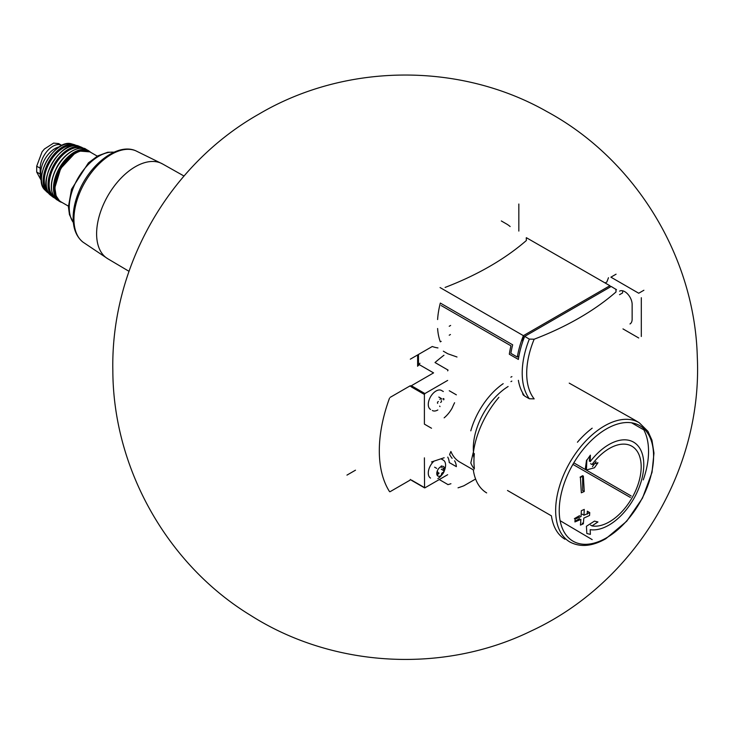 <?xml version="1.0" encoding="UTF-8"?>
<svg xmlns="http://www.w3.org/2000/svg" width="734" height="734" viewBox="0 0 734 734"><rect width="100%" height="100%" fill="white"/><g stroke="black" fill="none" stroke-linecap="round" stroke-linejoin="round"><path stroke-width="1.1" d="M518.837 231.072L518.837 204.024M610.642 286.774A71.253 41.141 120 0 0 609.899 285.709L526.388 237.706M616.514 289.728L611.183 286.462L522.718 337.539L523.957 338.255M440.061 287.554L523.388 335.658A71.253 41.141 120 0 0 517.323 357.054L510.864 353.329A71.253 41.141 120 0 1 512.681 344.824L440.327 303.059A71.253 41.141 -60 0 0 437.602 319.547M441.189 341.347L440.327 341.842A71.253 41.141 -60 0 1 437.602 328.502M501.313 220.952L506.478 223.934A70.886 40.93 -60 0 1 510.148 226.54M410.315 359.174L432.28 346.494A71.657 41.37 120 0 0 437.959 347.916M445.107 287.425A290.031 167.453 0 0 0 526.361 240.523L526.26 237.779M518.369 380.331A71.253 41.141 -60 0 0 524.672 396.076L529.333 398.764L534.168 398.874A68.455 39.526 -60 0 1 526.7 373.358A68.455 39.526 -60 0 1 534.168 339.209A290.031 167.453 0 0 0 616.037 291.939L615.844 289.15M534.168 339.209L529.333 339.099L524.672 336.401A71.253 41.141 -60 0 0 518.369 359.44L509.323 354.219A71.253 41.141 -60 0 1 510.947 345.824L441.189 305.546M522.718 393.039L522.718 394.222M523.388 395.332L523.929 395.011M523.388 335.658L609.899 285.709M518.91 356.146L517.323 357.054M522.718 337.539L522.718 341.705M450.437 334.521L449.226 335.218M511.91 376.597L510.864 377.193M511.837 381.111L510.947 381.625M450.63 325.446L449.226 326.263M564.969 539.242A69.06 39.875 -60 0 1 551.5 516.341M486.651 492.899A68.088 39.315 -60 0 1 473.384 470.402M631.616 422.821L642.956 429.372L643.278 428.922A69.06 39.875 -60 0 1 643.278 479.889M639.241 422.738L647.966 431.363L651.939 440.143L653.976 453.135L652.012 472.402L642.498 498.12L626.698 521.241L605.853 538.71C592.503 546.307 580.649 547.472 570.272 542.197A68.968 39.819 -60 0 1 569.933 462.365A68.968 39.819 -60 0 1 639.241 422.738L634.58 419.949A69.06 39.875 -60 0 0 634.167 419.701L589.457 394.525M473.384 452.584A68.088 39.315 -60 0 1 498.881 397.333M470.806 430.83A54.811 31.645 -60 0 1 503.185 383.671M473.696 470.09L459.649 461.98A54.811 31.645 -60 0 1 450.887 451.465L449.593 454.502A56.637 32.7 -60 0 0 452.135 458.291A21.928 12.662 120 0 0 451.878 458.144M444.143 417.839A21.928 12.662 120 0 0 452.135 408.076A56.637 32.7 -60 0 1 454.594 402.727M444.143 457.759L431.509 461.952M447.74 457.117A21.928 12.662 120 0 1 449.254 462.548L456.364 466.65A21.928 12.662 120 0 0 454.594 460.805M458.044 487.826A182.702 105.485 120 0 0 463.668 485.853A3.652 2.11 120 0 0 464.108 485.642L475.595 479.018M431.509 428.243L424.399 424.133L424.399 394.452L411.352 386.919M424.399 457.851L424.555 487.871L411.499 480.339M424.913 487.835L447.657 474.705M436.684 468.375L434.611 467.173M447.804 484.605L448.052 484.614A182.702 105.485 120 0 0 450.933 483.724M447.657 380.423L424.913 393.552L424.399 394.452M443.96 355.265A3.652 2.11 120 0 0 443.519 355.559A182.702 105.485 120 0 0 435.005 362.532L448.052 370.064L447.657 370.872M410.315 386.323L433.574 372.89L419.105 364.541M410.315 385.726L390.185 397.351M389.497 398.213A120.587 69.62 120 0 0 389.497 491.551A1.092 0.633 120 0 0 389.635 491.679A1.092 0.633 120 0 0 390.185 491.633L410.315 479.999L410.315 479.403M430.546 409.462A10.964 6.331 -60 0 1 430.546 396.81A10.964 6.331 -60 0 1 441.51 390.479L443.318 391.525M430.546 478.082A10.964 6.331 -60 0 1 433.996 461.126M440.923 458.823A10.964 6.331 -60 0 1 441.51 459.099L443.318 460.145A10.964 6.331 -60 0 1 444.354 470.714M439.978 406.599A1.789 1.037 120 0 0 439.638 406.095M438.382 401.507A1.028 0.587 120 0 0 437.675 403.324L437.647 403.305M441.721 399.213A1.789 1.037 120 0 1 441.382 398.718A1.028 0.587 120 0 0 439.978 399.525M443.685 399.856A1.028 0.587 120 0 0 442.978 398.856M437.84 409.967A10.964 6.331 -60 0 1 432.354 410.508M440.675 475.779A5.514 3.184 -60 0 1 437.299 470.971A5.514 3.184 -60 0 1 444.061 467.072A5.514 3.184 -60 0 1 440.675 475.779M442.51 467.806L443.685 468.476A1.789 1.037 120 0 0 443.657 470.595A1.789 1.037 120 0 0 443.685 470.604A1.028 0.587 120 0 1 442.978 472.421A1.789 1.037 120 0 0 441.382 474.403M437.647 471.934L437.675 471.944A1.789 1.037 -60 0 1 437.675 474.072A1.028 0.587 120 0 0 437.657 475.283M440.85 467.026L441.382 467.338A1.028 0.587 120 0 0 441.189 467.053M442.033 474.742A10.964 6.331 -60 0 1 437.84 478.586M440.602 402.425A1.028 0.587 120 0 0 441.345 400.636M443.657 470.595L441.281 469.219A1.789 1.037 120 0 0 441.308 469.237M438.409 474.008A1.028 0.587 120 0 0 439.005 473.035M590.2 461.64A49.334 28.479 -60 0 1 633.561 442.134A49.334 28.479 -60 0 1 641.121 481.66A49.334 28.479 -60 0 1 608.89 525.131A49.334 28.479 -60 0 1 590.2 529.654L590.375 534.361L586.842 533.517L586.42 526.278L594.467 521.112L597.944 521.947L591.989 525.902A44.948 25.947 -60 0 0 609.394 521.846A44.948 25.947 -60 0 0 638.764 482.238A44.948 25.947 -60 0 0 631.873 446.226A44.948 25.947 -60 0 0 591.989 464.503L597.944 462.759L594.467 467.76L586.42 469.98L586.842 460.236L590.375 455.153L590.2 461.64M583.814 518.112L589.567 515.47L589.741 512.589L583.989 515.231L584.255 509.414L581.328 510.708L581.062 516.525L575.107 519.057L574.933 521.938L580.888 519.406L580.429 525.104L583.356 523.81L583.814 518.112M581.328 492.808L584.255 491.514L583.356 476.072L580.429 477.366L581.328 492.808M577.438 442.226A69.06 39.875 -60 0 1 592.182 428.188M592.182 539.618L560.125 520.69M572.915 464.393L630.368 497.45M474.366 468.191A66.418 38.351 -60 0 1 474.366 453.667M474.109 456.456A50.976 29.433 -60 0 1 473.531 452.676M473.467 451.951A50.976 29.433 -60 0 1 508.111 386.515M474.026 457.814A51.453 29.709 -60 0 1 473.182 452.75L470.806 462.971A54.811 31.645 -60 0 0 474.292 468.943M346.953 475.118L355.495 470.182M589.292 461.108L590.063 455.612M586.549 460.071L585.246 469.301M592.476 466.604L596.008 461.649M590.567 463.677L591.989 464.503M590.567 525.085L591.989 525.902M582.658 476.384L582.658 490.596L584.255 491.514M582.658 475.678L580.071 477.164M587.31 514.167L587.31 511.185L589.741 512.589M582.145 514.167L583.989 515.231M579.557 515.653L574.392 518.635M574.97 521.287L579.557 518.635M582.145 523.113L583.356 523.81M41.407 177.922A20.093 11.606 -60 0 1 44.866 159.214A20.093 11.606 -60 0 1 59.335 146.873M61.858 145.451A17.9 10.34 -60 0 0 61.803 145.405A17.9 10.34 -60 0 0 48.004 150.204A17.9 10.34 -60 0 0 40.186 168.224L40.186 174.041L36.7 172.031L36.7 166.214L42.086 151.791L44.435 148.984L53.637 143.084L44.435 148.984M41.379 179.564A17.9 10.34 -60 0 1 40.186 174.041M41.434 180.821L36.7 172.031M53.637 143.093L58.601 143.57M419.921 363.22L418.472 365.514L418.472 354.458M641.314 336.493L641.314 297.71M638.727 337.989L622.973 328.896M643.892 290.251L638.727 293.233L610.908 277.168L616.074 274.186M619.542 294.692L622.579 292.939A10.414 6.01 60 0 1 622.836 290.847M619.569 291.15A10.414 6.01 60 0 1 627.598 293.939A10.414 6.01 60 0 1 632.139 304.427L632.139 319.189A10.414 6.01 60 0 1 629.983 323.96M608.477 277.727L606.871 281.911M529.333 398.764A71.253 41.141 -60 0 1 529.333 339.099M424.399 487.541L411.352 479.999M447.667 484.403L439.271 479.55M424.913 393.552L411.866 386.02M456.364 394.837L449.254 390.736M606.403 537.884A66.711 38.517 -60 0 1 565.547 479.77A66.711 38.517 -60 0 1 647.26 432.592A66.711 38.517 -60 0 1 606.403 537.884M551.427 515.846L507.497 490.486M631.194 495.982L573.814 462.851M82.933 242.101L107.944 258.854A54.747 31.608 -60 0 1 107.779 258.753A54.747 31.608 -60 0 1 99.604 214.833A54.747 31.608 -60 0 1 135.322 166.737A54.747 31.608 -60 0 1 162.526 163.93A54.747 31.608 -60 0 1 162.691 164.031L135.68 150.745A52.903 30.544 -60 0 0 84.896 182.326A52.903 30.544 -60 0 0 82.933 242.101C76.602 236.898 73.345 229.127 73.143 218.787C73.042 210.493 74.822 201.795 78.474 192.675C89.365 164.645 117.266 142.598 135.68 150.745M73.363 222.558A41.921 24.204 -60 0 1 77.923 178.298A41.921 24.204 -60 0 1 113.963 152.232M68.427 206.153L61.023 201.878A28.865 16.671 -60 0 1 61.023 168.545A28.865 16.671 -60 0 1 89.887 151.874L97.292 156.149M55.041 188.363A28.14 16.249 -60 0 1 75.198 153.461M57.298 198.244A28.498 16.451 -60 0 1 60.427 168.205A28.498 16.451 -60 0 1 84.878 150.47M62.023 202.456A29.232 16.873 -60 0 1 59.463 201.391L59.463 201.391A29.232 16.873 -60 0 1 59.546 167.691A29.232 16.873 -60 0 1 88.686 150.773L86.236 149.442A29.158 16.836 -60 0 0 57.5 166.508A29.158 16.836 -60 0 0 57.087 199.932C49.316 192.95 49.38 181.748 57.27 166.324C66.73 149.846 82.015 145.405 86.236 149.442M51.49 185.537A28.424 16.414 -60 0 1 70.969 151.791M53.921 196.767A28.076 16.212 -60 0 1 54.958 165.04A28.076 16.212 -60 0 1 81.914 148.286M55.178 198.354L53.068 197.134A28.8 16.634 -60 0 1 54.022 164.508A28.8 16.634 -60 0 1 81.804 147.36L79.208 146.314A28.47 16.432 -60 0 0 52.114 163.398A28.47 16.432 -60 0 0 50.857 195.409C34.526 184.353 61.463 137.689 79.208 146.314M46.471 179.39A27.745 16.02 -60 0 1 63.142 150.516M47.903 191.684A26.929 15.552 -60 0 1 49.848 162.095A26.929 15.552 -60 0 1 74.501 145.616M49.114 193.611L47.15 192.18A27.644 15.964 -60 0 1 48.875 161.535A27.644 15.964 -60 0 1 74.556 144.717L71.831 143.956A27.039 15.616 -60 0 0 47.095 160.507A27.039 15.616 -60 0 0 45.132 190.207C31.681 178.784 55.215 138.02 71.831 143.956M42.361 172.279A26.323 15.203 -60 0 1 54.922 150.516M40.186 168.224L36.7 166.214M417.628 366.284L417.628 354.953M606.844 281.984L605.137 282.966M456.998 356.999L447.777 353.751L443.345 351.191M569.226 383.13L634.029 419.628M438.813 397.057L440.694 398.14M441.317 465.897L441.978 466.283M258.992 114.064C345.411 62.996 459.668 61.94 546.894 111.568C635.194 159.26 694.823 256.707 697.3 357.063C702.612 470.788 634.295 583.337 530.957 631.093C443.198 673.94 332.952 667.802 250.615 615.367C167.233 564.593 113.1 468.356 112.843 370.707C110.641 267.048 168.719 165.058 258.992 114.064M632.644 441.611L633.561 442.134M107.779 258.753L129.01 271.314M162.526 163.93L184.014 176.032M73.382 222.714L69.455 214.64L68.427 206.749L71.528 189.244L88.419 162.865L97.705 155.92L107.705 152.25L114.119 152.167M61.023 201.878L59.417 200.731L56.114 195.895L54.839 187.72L60.674 168.526L74.657 153.525L80.07 151.103L89.887 151.874M90.943 152.488L88.686 150.773M57.087 199.932L62.078 202.492M83.915 148.589L81.804 147.36M53.068 197.134L50.857 195.409M76.776 145.699L74.556 144.717M47.15 192.18L45.132 190.207M61.803 145.405L58.601 143.561"/></g></svg>
